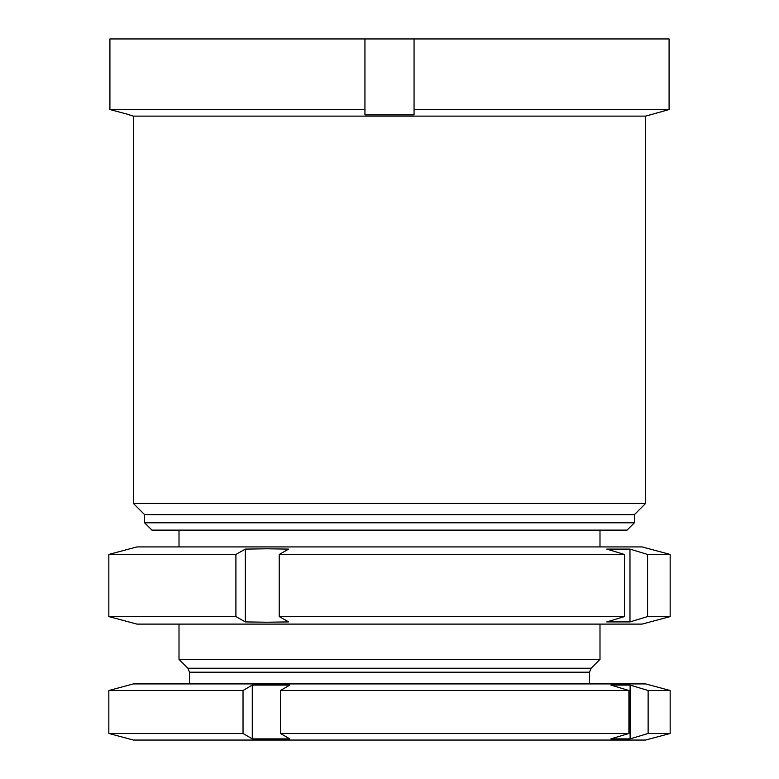 <?xml version="1.0" encoding="UTF-8"?>
<svg xmlns="http://www.w3.org/2000/svg" width="779" height="779" viewBox="0 0 779 779"><rect width="100%" height="100%" fill="white"/><g stroke="black" fill="none" stroke-linecap="round" stroke-linejoin="round"><path stroke-width="1.17" d="M645.606 116.129L133.394 116.129L133.394 503.448L645.606 503.448L645.606 116.129L669.083 109.547L414.058 109.547L414.058 38.95L109.917 38.95L109.917 109.547L364.942 109.547L364.942 38.95M645.606 503.448L634.379 514.676L144.621 514.676L133.394 503.448M144.621 514.676L144.621 522.806L634.379 522.806L634.379 514.676M634.379 522.806L627.076 530.11L151.924 530.11L144.621 522.806M364.942 109.547L364.942 114.883L414.058 114.883L414.058 109.547M129.889 114.883L109.917 109.547L129.889 114.883M133.394 116.129L129.889 115.195M649.111 115.195L669.083 109.547L669.083 38.95L414.058 38.95M591.115 668.236L589.469 672.209L189.531 672.209L187.885 668.236L591.115 668.236L599.996 659.355L179.004 659.355L179.004 624.106M108.836 690.496L133.394 683.913L645.606 683.913L670.164 690.496L670.164 733.467L645.606 740.05L133.394 740.05L108.836 733.467L243.029 733.467L243.029 690.496L108.836 690.496L108.836 733.467M670.164 733.467L648.128 733.467L648.128 690.496L630.104 685.082L630.104 738.881L648.128 733.467M630.104 738.881L610.882 738.881L628.916 733.467L280.489 733.467L280.489 690.496L289.739 685.082L252.279 685.082L252.279 738.881L243.029 733.467M252.279 738.881L289.739 738.881L280.489 733.467M628.916 733.467L628.916 690.496L280.489 690.496M628.916 690.496L610.882 685.082L630.104 685.082M670.164 690.496L648.128 690.496M243.029 690.496L252.279 685.082M136.909 546.916L642.091 546.916L670.164 554.444L647.583 554.444L629.977 549.107L606.792 549.107L624.407 554.444L279.213 554.444L288.629 549.107L266.983 548.796L245.336 549.107L235.91 554.444L108.836 554.444L136.909 546.916M670.164 616.579L642.091 624.106L136.909 624.106L108.836 616.579L235.91 616.579L245.336 621.915L266.983 622.217L288.629 621.915L279.213 616.579L624.407 616.579L606.792 621.915L629.977 621.915L647.583 616.579L670.164 616.579L670.164 554.444M279.213 616.579L279.213 554.444M624.407 616.579L624.407 554.444M647.583 616.579L647.583 554.444M235.91 616.579L235.91 554.444M629.977 549.107L629.977 621.915M245.336 549.107L245.336 621.915M589.469 672.209L589.469 683.913M599.996 530.11L599.996 546.916M599.996 624.106L599.996 659.355M179.004 530.11L179.004 546.916M187.885 668.236L179.004 659.355M189.531 672.209L189.531 683.913M108.836 616.579L108.836 554.444"/></g></svg>
